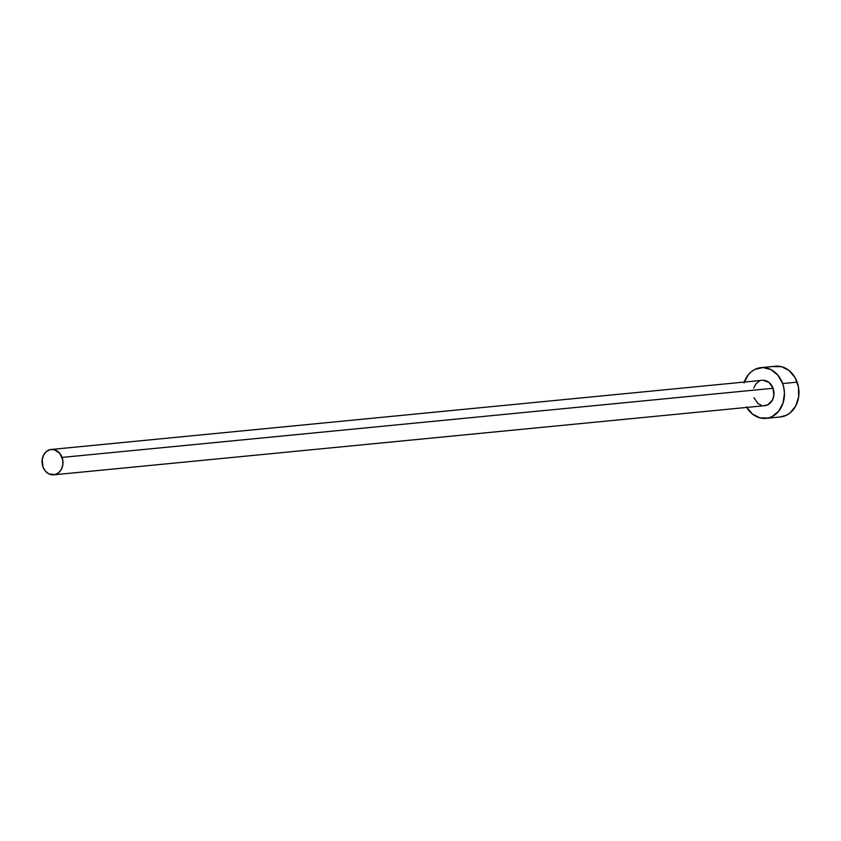 <?xml version="1.0" encoding="UTF-8"?>
<svg xmlns="http://www.w3.org/2000/svg" width="841" height="841" viewBox="0 0 841 841"><rect width="100%" height="100%" fill="white"/><g stroke="black" fill="none" stroke-linecap="round" stroke-linejoin="round"><path stroke-width="1.26" d="M763.239 380.269L769.095 382.508L773.068 388.279A12.741 10.449 -95.6 0 0 762.272 380.311L51.29 449.462A12.741 10.449 84.4 0 1 62.087 457.42L773.068 388.279L773.825 395.638L772.353 400.2L767.759 404.805L763.765 405.709M53.75 474.818L764.732 405.677A12.741 10.449 -95.6 0 0 773.068 388.279L62.087 457.42A12.741 10.449 84.4 0 1 53.75 474.818A12.741 10.449 84.4 0 1 42.954 466.85A12.741 10.449 84.4 0 1 51.29 449.462M765.972 418.355L780.48 416.947A25.482 20.899 -95.6 0 0 797.152 382.15A25.482 20.899 -95.6 0 0 775.549 366.224L761.031 367.633A25.482 20.899 84.4 0 1 782.645 383.559L797.152 382.15L782.645 383.559A25.482 20.899 84.4 0 1 765.972 418.355A25.482 20.899 84.4 0 1 746.724 407.422M744.253 382.066A25.482 20.899 84.4 0 1 761.031 367.633M746.388 406.855L752.317 413.961L759.938 417.882L768.106 418.009L772.006 416.621L778.682 411.217L783.055 403.028L784.443 393.325L783.938 388.353L782.645 383.559L777.925 375.233L771.018 369.62L762.966 367.549L754.997 369.367L751.423 371.659L748.322 374.771L743.949 382.949M761.725 405.436L757.909 403.48L753.935 397.709M753.725 387.974L755.912 383.885L759.244 381.183M780.374 416.947L786.514 415.212L790.088 412.92L795.723 405.982L798.656 396.868L798.445 386.944L795.123 377.725L789.205 370.608L781.573 366.697L773.405 366.571M42.954 466.85L45.309 471.013L48.757 473.83L54.823 474.65L58.555 472.81L61.372 469.341L62.844 464.779L62.739 459.817L59.732 453.257L54.297 449.693L50.218 449.63L46.476 451.47L43.669 454.939L42.197 459.491L42.954 466.85"/></g></svg>
